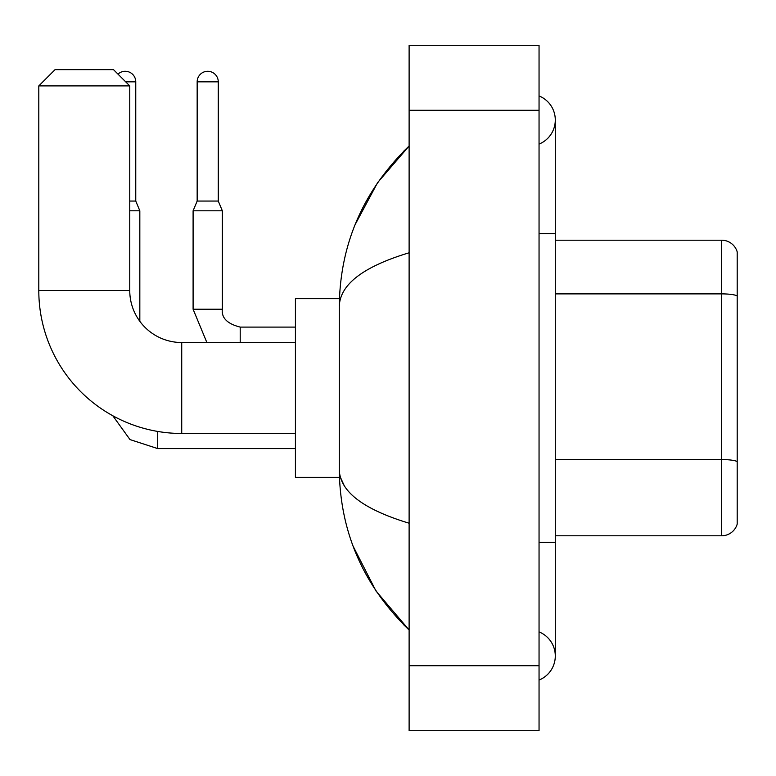 <?xml version="1.0" encoding="UTF-8"?>
<svg xmlns="http://www.w3.org/2000/svg" width="776" height="776" viewBox="0 0 776 776"><rect width="100%" height="100%" fill="white"/><g stroke="black" fill="none" stroke-linecap="round" stroke-linejoin="round"><path stroke-width="1.16" d="M737.2 251.89A16.238 16.238 0 0 0 721.612 240.201A16.238 16.238 0 0 1 737.2 251.89L737.2 524.11A16.238 16.238 0 0 1 721.612 535.799L555.296 535.799M737.2 296.141L737.2 295.918A16.238 2.823 180 0 0 721.612 293.881L721.612 240.201L555.296 240.201M539.048 542.298L555.296 542.298L555.296 120.008A25.986 25.986 0 0 1 539.048 144.103A25.986 25.986 0 0 0 539.048 95.923A25.986 25.986 0 0 1 555.296 120.008A25.986 25.986 0 0 0 539.048 95.923A25.986 25.986 0 0 1 555.296 120.008M539.048 680.077A25.986 25.986 0 0 0 539.048 631.897A25.986 25.986 0 0 1 539.048 680.077A25.986 25.986 0 0 0 555.296 655.992A25.986 25.986 0 0 1 539.048 680.077M409.117 252.782C363.178 266.634 339.898 284.52 339.277 306.462L339.277 469.538C339.791 491.402 363.071 509.289 409.117 523.218M409.117 730.701L539.048 730.701L539.048 45.299L409.117 45.299L409.117 730.701M339.277 306.462C339.966 244.004 363.246 190.518 409.117 145.995L377.592 182.632L355.088 224.701M353.119 546.226L376.03 591.06L409.117 630.005C363.246 585.482 339.966 531.987 339.277 469.538M344.146 485.456L340.431 477.327M295.423 433.474L181.73 433.474A142.929 142.929 0 0 1 38.8 290.544L38.8 85.903L55.038 69.656L113.509 69.656L129.757 85.903L38.8 85.903M181.73 433.474L181.73 342.526A51.973 51.973 0 0 1 129.757 290.544L129.757 85.903M339.413 298.673L295.423 298.673L295.423 477.327L339.413 477.327M117.991 74.137A10.554 10.554 0 0 1 135.761 81.839L135.761 201.052L139.826 210.8L139.826 321.293M129.757 210.8L139.826 210.8M129.757 201.052L135.761 201.052M218.269 201.052L197.162 201.052L197.162 81.839A10.554 10.554 0 0 1 207.716 71.285A10.554 10.554 0 0 1 218.269 81.839L218.269 201.052L222.334 210.8L193.098 210.8L193.098 309.226L222.305 309.226C221.354 317.888 227.31 323.844 240.201 327.094L240.201 342.526M737.2 461.584A16.238 2.823 180 0 0 721.612 459.547L721.612 293.881L555.296 293.881M721.612 535.799L721.612 459.547L555.296 459.547M539.048 233.702L555.296 233.702M409.117 665.74L539.048 665.74M409.117 110.26L539.048 110.26M38.8 290.544L129.757 290.544M295.423 448.586L157.693 448.586L129.99 439.575L112.811 415.761L129.99 439.575L157.693 448.586L157.693 431.437M125.693 81.839L135.761 81.839M197.162 81.839L218.269 81.839M240.201 327.123L240.201 327.094C227.31 323.844 221.354 317.888 222.334 309.226L222.334 210.8M555.296 542.298L555.296 655.992M409.117 145.995L403.462 151.456M409.117 630.005L403.462 624.544M295.423 342.526L181.73 342.526M193.098 309.226L206.882 342.526M222.334 309.226C221.354 317.888 227.31 323.844 240.201 327.094L295.423 327.094M197.162 201.052L193.098 210.8"/></g></svg>
